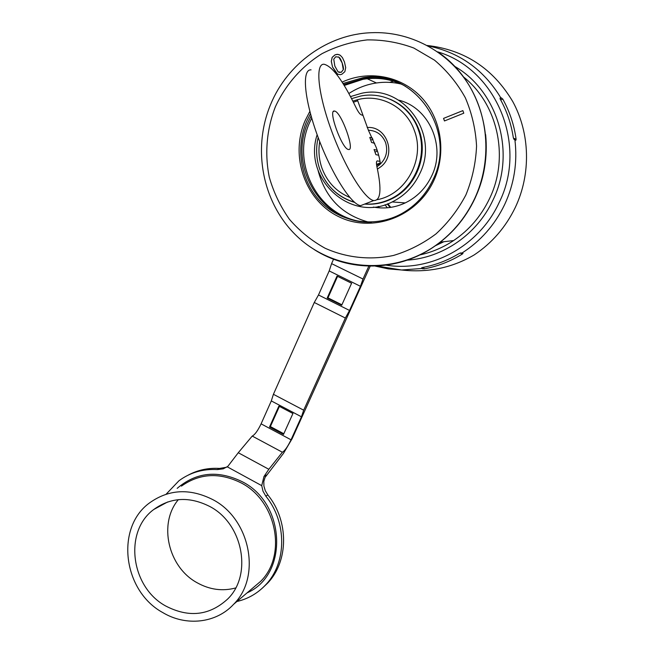 <?xml version="1.0" encoding="UTF-8"?>
<svg xmlns="http://www.w3.org/2000/svg" width="654" height="654" viewBox="0 0 654 654"><rect width="100%" height="100%" fill="white"/><g stroke="black" fill="none" stroke-linecap="round" stroke-linejoin="round"><path stroke-width="0.98" d="M365.88 77.36L365.087 77.769M365.766 77.368L365.038 77.744M236.879 601.525C248.095 598.884 257.684 593.325 265.655 584.848L267.609 583.147C288.749 561.222 288.986 520.837 267.813 494.882L265.287 490.688L263.897 486.012L263.815 481.45L265.074 477.379L283.484 453.361L292.174 438.613L370.197 266.178M435.425 245.732L443.837 241.727M337.57 276.356L327.956 297.856L341.903 304.797M279.405 406.387L270.372 426.58L283.82 433.741M269.522 427.005L283.501 434.444L292.935 413.508L278.874 406.101L269.522 427.005L270.372 426.58M166.181 494.13L178.934 480.78C190.134 472.507 202.936 468.771 217.332 469.58L223.259 468.836L227.854 466.343L238.269 452.731L252.231 436.071C254.856 434.771 257.815 430.692 261.093 423.849L271.304 400.927L273.413 394.305L303.685 410.189L301.445 416.794L291.038 439.799C287.719 446.682 284.825 450.827 282.364 452.233L268.835 469.286L263.946 476.553L261.723 485.644L262.998 491.195L265.843 496.165C287.114 522.26 286.885 562.832 265.655 584.848M333.515 259.286L331.586 263.627L362.995 279.021L360.468 286.305L349.547 310.446L345.353 318.032L303.685 410.189M273.413 394.305L314.28 302.491L318.49 294.97L329.191 270.928L331.586 263.627M443.412 241.776L435.916 245.389M419.803 254.946C431.844 252.321 443.118 247.531 453.631 240.558C469.245 230.004 481.213 216.016 489.552 198.579C509.491 157.63 498.086 104.223 463.408 76.845M332.543 67.076L337.072 74.016L340.26 74.687L341.919 74.213L344.846 71.678L345.704 67.656L344.454 61.966L342.459 57.65L340.317 55.32L337.856 54.339L335.061 54.822L332.15 57.372L331.292 61.386L332.543 67.076L331.333 61.402L332.191 57.389L335.101 54.846L336.949 54.347L339.491 54.805M443.551 118.39L444.467 120.957L463.784 113.199L462.869 110.616L443.551 118.39L462.869 110.632M334.84 66.087L333.744 59.187L335.723 56.767L338.878 57.184L342.148 62.956L343.285 69.626L341.241 72.292L338.093 71.866L334.84 66.087M371.554 222.09C322.716 224.755 286.959 167.236 308.312 121.693L311.091 115.913M343.652 84.513L364.368 78.349C378.895 76.559 392.604 79.199 405.513 86.271M311.705 118.063L309.832 122.094C289.469 165.764 321.449 221.232 368.145 222.082M344.233 85.461L362.896 79.347C376.908 77.008 390.364 78.889 403.24 84.995M348.884 93.506C357.346 87.979 366.534 84.464 376.442 82.968C384.765 81.766 393.021 82.126 401.213 84.055M317.909 169.819C324.932 197.295 341.78 214.716 368.472 222.09M398.76 100.16C429.171 107.599 446.183 146.308 431.804 175.697C425.983 188.033 417.121 197.099 405.235 202.912C394.91 207.686 384.299 209.076 373.377 207.073M350.536 96.579L361.368 93.342C402.872 83.475 439.962 133.579 419.876 173.441C413.802 186.365 404.556 195.865 392.155 201.955L405.235 202.912M317.141 134.699C302.532 179.049 351.084 223.488 392.155 201.955M391.296 99.743C404.532 105.858 413.794 115.979 419.075 130.081C428.73 155.799 415.682 187.698 391.427 198.98C382.852 203.116 373.924 204.816 364.646 204.081C373.589 204.792 382.23 203.222 390.569 199.38L391.427 198.98M311.067 69.864C301.658 69.087 304.11 99.138 317.574 135.901C330.924 172.648 350.985 204.416 360.542 205.667L364.94 203.966M334.84 111.123L334.48 111.049C327.589 109.292 341.977 149.047 348.378 149.455L348.492 149.48C355.359 151.278 341.576 112.57 334.84 111.123M362.88 115.374L361.204 114.81C359.774 114.164 357.934 111.523 355.678 106.88C342.949 80.597 332.42 66.381 324.098 64.247C315.032 63.307 317.836 93.326 331.341 130.236C344.732 167.13 364.515 199.159 373.72 200.565C380.718 200.729 381.822 189.611 377.015 167.211C376.124 162.985 376.279 160.876 377.472 160.9L380.039 161.424M372.461 138.125L369.78 137.389L371.586 142.498L374.668 143.3M377.195 150.273L374.072 149.529L375.887 154.646L378.682 155.268M376.524 164.399L380.252 162.911M374.979 152.096L377.456 151.099M370.753 140.144L372.968 139.245M352.874 101.125L357.346 99.743L368.39 130.211C376.63 130.628 382.369 134.773 385.607 142.637C388.174 151.565 386.007 159.085 379.091 165.217L376.908 166.705M376.639 165.233L380.334 163.59C379.851 159.265 378.502 153.943 376.295 147.624L368.39 130.211M353.43 102.237L357.713 100.773M337.726 74.36L332.584 67.092M338.919 72.316L341.274 72.308L343.317 69.643C343.71 68.637 343.325 66.406 342.181 62.972C340.914 59.571 339.818 57.65 338.911 57.2L338.396 56.89M444.483 120.949L443.576 118.399M368.815 266.153L362.995 279.021M188.344 475.049C197.909 469.948 208.299 467.749 219.507 468.436L226.636 467.218M267.609 583.147L262.172 588.306M162.748 612.561C185.989 626.565 216.139 623.376 233.658 604.263C261.69 576.615 250.22 518.777 212.746 499.591C189.938 488.129 168.936 489.184 149.758 502.754C115.137 527.394 122.846 590.873 162.748 612.561M165.666 605.972C130.628 586.998 123.639 531.367 153.788 509.474C170.784 497.253 189.423 496.239 209.705 506.449C242.855 523.486 252.771 574.743 227.731 598.966C209.501 615.667 188.81 617.997 165.666 605.972M235.669 587.954C222.507 591.478 209.64 589.728 197.058 582.714C168.021 566.985 158.194 523.56 178.338 499.656M252.231 436.071L282.364 452.233M314.28 302.491L345.353 318.032M327.204 298.011L341.707 305.23L351.599 283.256L337.014 276.078L327.204 298.011L327.956 297.856M462.803 253.294L460.98 252.902L459.157 253.515C447.622 260.447 435.392 265.115 422.451 267.527L421.56 267.919L422.092 268.459L424.111 268.884C437.649 266.366 450.418 261.404 462.419 253.997L460.154 253.041M375.314 266.113L388.288 268.884L401.581 270.004C427.888 272.931 452.102 267.895 474.24 254.888C492.07 242.994 505.763 227.159 515.327 207.383C531.048 174.103 530.173 133.514 512.785 101.599C493.075 68.482 464.577 49.786 427.291 45.494M463.007 253.384L462.419 253.997M422.263 267.568L422.607 268.843M423.678 267.29L424.111 268.884M500.882 97.953L502.705 98.95C509.679 111.474 514.142 124.93 516.112 139.335L515.842 140.267L514.069 139.433L513.316 137.692C511.264 123.974 506.915 111.123 500.253 99.163L500.097 98.035L500.882 97.953C483.805 69.684 459.525 52.336 428.035 45.903M501.618 97.912L500.057 98.729M502.705 98.95L500.711 99.988M513.39 138.092L516.112 139.335M389.776 82.379L394.158 80.957M379.443 207.858L378.29 206.419M387.307 207.784L385.002 204.767M390.078 207.473L387.315 203.983M387.904 203.77L390.749 207.375M437.624 51.846C496.549 69.046 527.942 145.466 499.084 202.666C478.998 246.484 430.455 272.326 386.252 265.156M454.456 66.226C498.258 91.184 516.12 153.183 492.985 200.05C477.134 234.377 442.766 257.88 407.254 260.145M271.304 400.927L301.445 416.794M261.093 423.849L291.038 439.799M314.182 249.55C348.795 271.827 396.349 271.786 432.482 247.727C450.908 235.481 465.027 219.057 474.837 198.448C499.313 148.254 482.709 82.11 438.008 52.116M432.351 247.735C390.136 275.277 333.924 270.053 298.592 237.737C263.129 205.503 251.455 150.183 270.65 104.411C287.245 63.888 327.744 34.139 371.407 32.708C409.314 31.024 447.197 50.66 468.248 84.006C489.2 117.401 491.62 162.118 474.73 198.432C464.912 219.057 450.786 235.489 432.351 247.735L432.482 247.727C451.007 235.473 465.166 219.049 474.943 198.448M275.35 106.847C266.611 129.418 264.535 153.837 269.301 177.226C273.666 192.489 280.378 206.509 289.428 219.303C299.671 231.099 311.582 240.754 325.169 248.267C346.407 257.774 370.115 260.357 393.406 255.477C408.709 250.899 422.909 243.697 436.005 233.887C448.137 222.728 458.111 209.713 465.934 194.843C472.27 179.212 475.818 162.944 476.562 146.046C475.63 129.173 471.877 113.068 465.313 97.724C457.244 83.213 446.993 70.697 434.542 60.184L413.818 48.036C398.768 42.428 383.252 39.714 367.278 39.894C351.427 41.75 336.36 46.328 322.079 53.628C301.625 66.299 285.438 84.84 275.35 106.847M342.124 82.118C368.325 69.88 400.877 75.717 421.078 97.021C441.311 118.284 446.625 152.676 434.035 180.112C417.473 216.826 372.69 233.364 339.083 216.834C305.23 200.827 289.591 156.355 305.14 120.606L309.857 111.376M343.007 83.491L363.003 77.679C414.342 68.49 457.784 130.735 433.079 179.597C426.032 194.565 415.527 205.92 401.556 213.703C375.339 227.993 342.271 223.128 321.694 202.756C301.077 182.409 294.856 148.818 306.693 121.243L310.462 113.657M376.794 161.195L377.513 160.909M351.599 98.631L360.517 96.073C384.438 90.971 410.213 105.785 418.347 129.827C428.157 155.93 414.595 188.336 389.784 199.315C381.699 203.051 373.311 204.637 364.621 204.089M319.716 141.591C318.22 150.673 318.956 159.494 321.923 168.062C327.131 182.025 336.434 191.818 349.825 197.459M357.346 99.743C380.489 93.318 406.494 107.223 414.448 130.8C425.378 159.2 406.028 194.336 377.276 199.674M377.432 169.124L381.012 166.631C396.872 154.344 386.686 125.593 367.18 127.546M354.689 202.405C342.124 198.742 332.24 191.32 325.046 180.136M390.185 99.269C403.968 105.269 413.59 115.537 419.059 130.081C428.852 156.118 415.315 188.426 390.569 199.38L389.784 199.315C381.748 202.993 373.418 204.563 364.777 204.032M266.407 475.066L263.946 476.553M217.332 469.58L219.507 468.436M268.835 469.286L238.269 452.731M227.232 466.809L261.723 485.644M247.081 592.867C288.741 574.825 285.798 503.196 241.996 481.606C217.782 469.907 196.175 472.155 177.169 488.358M267.813 494.882L265.843 496.165M251.815 588.845L260.701 581.292C287.278 555.107 276.536 500.792 241.113 482.889C219.548 472.204 199.65 473.283 181.42 486.126M318.49 294.97L349.547 310.446M329.191 270.928L360.468 286.305M377.023 266.039L401.581 270.004L422.092 268.459M461.879 253.106C480.502 241.228 494.743 225.074 504.61 204.628C514.183 184.003 517.608 162.396 514.902 139.825M397.354 82.2L395.245 82.919M453.631 240.558L440.289 242.152M485.636 134.577C487.81 156.829 484.254 178.101 474.959 198.415M364.368 78.349L363.003 77.679C414.227 68.376 457.825 130.661 433.054 179.605C426.007 194.557 415.511 205.92 401.556 213.703M361.539 78.782L362.896 79.347M364.499 77.499L376.442 82.968M333.458 111.474L334.48 111.049M376.827 161.162L377.472 160.9M360.542 205.667L373.72 200.565M318.163 137.504C315.669 148.319 316.209 158.889 319.765 169.231C326.142 186.03 337.742 197.05 354.542 202.282M251.774 588.878L233.658 604.263M153.788 509.474L167.645 501.97"/></g></svg>
